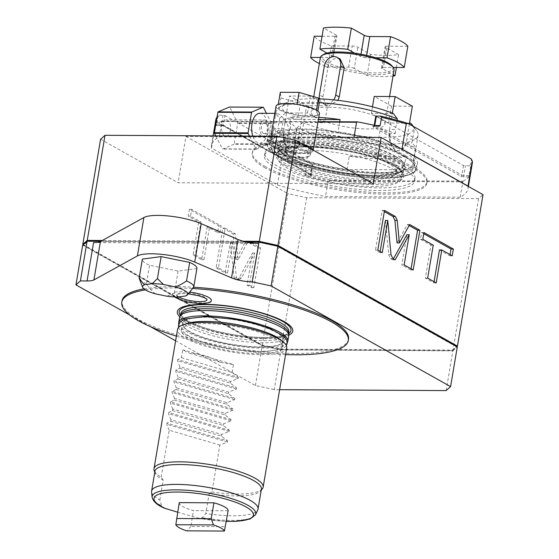 <?xml version="1.0" encoding="UTF-8"?>
<svg xmlns="http://www.w3.org/2000/svg" width="559" height="559" viewBox="0 0 559 559"><rect width="100%" height="100%" fill="white"/><g stroke="black" fill="none" stroke-linecap="round" stroke-linejoin="round"><path stroke-width="0.42" stroke-dasharray="2.79 2.1" d="M151.58 491.969A53.964 13.06 -170.4 0 0 159.846 500.026L161.614 505.846L164.164 508.089M177.65 512.184L198.704 518.277L202.309 517.753L205.789 513.476A53.964 13.06 -170.4 0 0 257.762 509.927M159.846 500.026L163.2 480.167A53.964 13.06 -170.4 0 1 155.206 473.18L154.808 472.166M261.388 489.23A53.964 13.06 -170.4 0 1 260.522 490.991A53.964 13.06 -170.4 0 1 209.15 493.618L205.789 513.476M154.962 471.23A53.964 13.06 -170.4 0 0 155.206 473.18M209.15 493.618L211.903 492.011L219.841 445.062L227.457 442.008L227.646 440.883L166.924 423.114L170.691 421.227L170.956 419.641L221.637 434.469L229.253 431.415L229.442 430.29L168.72 412.521L172.479 410.634L172.752 409.048L223.425 423.876L231.042 420.829L231.23 419.704L170.509 401.928L174.275 400.048L174.541 398.455L225.221 413.29L232.83 410.236L233.026 409.111L172.298 391.342L176.064 389.455L176.33 387.862L227.01 402.697L234.626 399.643L234.815 398.518L174.094 380.749L177.853 378.862L178.125 377.276L228.799 392.104L236.415 389.05L236.604 387.932L175.882 370.156L179.649 368.269L179.914 366.683L230.594 381.517L238.204 378.464L238.4 377.339L177.671 359.57L181.437 357.683L182.779 349.738A55.348 13.388 -170.4 0 0 183.652 350.241A55.348 13.388 -170.4 0 0 190.514 353.54C199.395 353.456 209.408 356.383 220.553 362.33A55.348 13.388 -170.4 0 0 233.459 364.566L182.779 349.738M262.248 488.971A55.348 13.388 9.6 0 1 211.903 492.011M163.2 480.167L161.223 477.183A55.348 13.388 9.6 0 1 154.235 470.706M161.223 477.183L169.167 430.227L219.841 445.062M179.271 502.625A24.771 5.995 -170.4 0 0 193.484 510.605L190.794 526.487L225.445 526.676M228.128 510.793L193.484 510.605M190.794 526.487L186.734 530.847M170.691 421.227L221.364 436.055L227.646 440.883M221.364 436.055L221.637 434.469M172.479 410.634L223.16 425.469L229.442 430.29M223.16 425.469L223.425 423.876M174.275 400.048L224.949 414.876L231.23 419.704M224.949 414.876L225.221 413.29M176.064 389.455L226.737 404.283L233.026 409.111M226.737 404.283L227.01 402.697M177.853 378.862L228.533 393.697L234.815 398.518M228.533 393.697L228.799 392.104M179.649 368.269L230.322 383.104L236.604 387.932M230.322 383.104L230.594 381.517M181.437 357.683L232.111 372.511L238.4 377.339M232.111 372.511L233.459 364.566M286.711 347.81A55.348 13.388 9.6 0 1 245.981 353.91A55.348 13.388 9.6 0 1 185.672 338.328A55.348 13.388 9.6 0 1 177.559 329.349M177.671 359.57L177.482 360.695L179.914 366.683M175.882 370.156L175.694 371.281L178.125 377.276M174.094 380.749L173.905 381.874L176.33 387.862M172.298 391.342L172.109 392.467L174.541 398.455M170.509 401.928L170.32 403.053L172.752 409.048M168.72 412.521L168.525 413.646L170.956 419.641M166.924 423.114L166.736 424.239L169.167 430.227M220.553 362.33L190.514 353.54M258.838 353.561A51.477 12.452 9.6 0 1 206.495 345.399A51.477 12.452 9.6 0 1 181.382 329.992A51.477 12.452 9.6 0 1 205.433 323.598A51.477 12.452 -170.4 0 1 257.776 331.76A51.477 12.452 -170.4 0 1 282.889 347.167A51.477 12.452 -170.4 0 1 258.838 353.561M278.557 338.384A51.477 12.452 -170.4 0 0 205.803 321.404A51.477 12.452 -170.4 0 0 188.362 323.123M185.651 324.066A51.477 12.452 -170.4 0 0 181.752 327.805A51.477 12.452 -170.4 0 0 206.865 343.205A51.477 12.452 -170.4 0 0 259.208 351.366A51.477 12.452 -170.4 0 0 283.259 344.973A51.477 12.452 -170.4 0 0 280.807 340.158M206.502 317.267A51.477 12.452 -170.4 0 0 182.451 323.661A51.477 12.452 -170.4 0 0 187.153 330.25A51.477 12.452 -170.4 0 0 259.907 347.23A51.477 12.452 -170.4 0 0 277.355 345.504A51.477 12.452 -170.4 0 0 283.965 340.829A51.477 12.452 -170.4 0 0 258.845 325.429A51.477 12.452 -170.4 0 0 206.502 317.267M182.5 323.375A51.477 12.452 9.6 0 0 207.613 338.775A51.477 12.452 9.6 0 0 259.956 346.943A51.477 12.452 -170.4 0 0 284.007 340.543A51.477 12.452 -170.4 0 0 258.894 325.142A51.477 12.452 -170.4 0 0 206.55 316.981A51.477 12.452 9.6 0 0 182.5 323.375L182.451 323.661M178.754 324.192A55.348 13.388 -170.4 0 0 186.79 331.704A55.348 13.388 -170.4 0 0 244.248 346.999A55.348 13.388 -170.4 0 0 287.277 342.548M179.572 317.435A55.348 13.388 9.6 0 0 187.684 326.414A55.348 13.388 -170.4 0 0 248 341.989A55.348 13.388 -170.4 0 0 288.724 335.896M288.591 333.388L288.514 333.828A54.796 13.255 -170.4 0 1 248.196 339.865A54.796 13.255 -170.4 0 1 188.488 324.437A54.796 13.255 9.6 0 1 180.452 315.549A54.796 13.255 9.6 0 1 180.725 314.696M288.514 333.828A54.796 13.255 -170.4 0 0 288.542 332.933M179.767 316.75A58.541 14.164 9.6 0 0 185.902 321.104A58.541 14.164 -170.4 0 0 240.146 336.476A58.541 14.164 -170.4 0 0 288.765 335.19M145.361 289.897A114.854 27.789 9.6 0 1 175.463 287.941A114.854 27.789 9.6 0 1 192.694 288.521M285.558 354.609A114.854 27.789 9.6 0 1 176.413 336.148M211.057 301.056A19.621 4.745 9.6 0 1 202.155 302.915A19.621 4.745 9.6 0 1 172.689 294.565A19.621 4.745 9.6 0 1 181.794 291.498A19.621 4.745 9.6 0 1 189.753 292.077M143.901 288.856A114.854 27.789 -170.4 0 1 175.687 286.62A114.854 27.789 9.6 0 1 193.666 287.242M348.516 339.201A114.854 27.789 9.6 0 1 294.852 353.47A114.854 27.789 -170.4 0 1 178.062 335.26A114.854 27.789 -170.4 0 1 122.023 300.889M279.626 389.679L274.217 389.651L280.932 349.934L262.136 345.846L82.676 245.163M175.624 340.794L255.421 385.556L274.217 389.651M150.364 326.624L129.793 315.08M196.908 268.467A27.677 6.694 9.6 0 1 196.88 268.606L178.09 271.108L149.567 265.273A27.677 6.694 9.6 0 1 142.328 259.236M93.57 242.564L258.691 243.458M100.886 241.278L246.673 242.068M255.421 385.556L262.136 345.846M446.138 390.587L452.853 350.87L280.932 349.934M452.853 350.87L457.29 346.908M83.55 245.268L262.66 345.748L280.793 349.696L452.133 350.626L456.417 346.804L277.313 246.323L259.173 242.375L87.833 241.446L83.55 245.268L83.13 244.758M262.66 345.748L262.276 345.05L281.065 349.137L452.986 350.074L456.829 346.643M82.809 244.374L262.276 345.05L287.892 193.603L306.681 197.69L478.602 198.627L483.039 194.665M280.793 349.696L306.681 197.69M452.133 350.626L452.986 350.074L478.602 198.627M243.298 241.257L102.311 240.489M100.592 139.254L178.118 182.751L373.272 183.813M300.539 157.855A19.237 4.654 9.6 0 1 272.002 150.294A19.237 4.654 9.6 0 1 280.583 146.654A19.237 4.654 9.6 0 1 302.126 150.35A19.237 4.654 9.6 0 1 308.736 156.506A19.237 4.654 9.6 0 1 300.539 157.855M315.437 137.116L185.951 136.417L178.118 182.751M185.951 136.417L287.892 193.603M265.176 167.952A88.56 21.424 9.6 0 1 252.2 153.585A88.56 21.424 9.6 0 1 317.365 143.831A88.56 21.424 9.6 0 1 413.87 168.762A88.56 21.424 9.6 0 1 426.845 183.128A88.56 21.424 9.6 0 1 361.68 192.883A88.56 21.424 9.6 0 1 265.176 167.952M244.646 243.2L246.603 241.684L247.385 241.9L258.216 247.979L251.494 287.689L247.015 285.181L252.458 253.003L239.161 277.942L237.205 279.451L234.172 277.97L230.287 242.718L225.179 272.925L216.116 267.845L222.831 228.128L233.047 233.858L235.884 259.621L244.646 243.2L246.966 243.207L248.923 241.698L249.712 241.914L260.536 247.986L253.821 287.703L249.342 285.195L254.785 253.017L241.481 277.949L239.525 279.465L236.492 277.984L232.607 242.732L227.499 272.939L218.436 267.859L225.158 228.142L235.374 233.872L238.211 259.635L246.966 243.207M207.207 226.765L201.631 259.718L193.1 254.932L198.676 221.979L188.236 216.123L189.375 209.359L218.793 225.857L217.647 232.621L207.207 226.765L209.527 226.779L203.958 259.732L195.426 254.946L200.995 221.993L190.556 216.137L191.702 209.373L221.112 225.871L219.966 232.635L209.527 226.779M235.884 259.621L238.211 259.635M233.047 233.858L235.374 233.872M222.831 228.128L225.158 228.142M216.116 267.845L218.436 267.859M225.179 272.925L227.499 272.939M230.287 242.718L232.607 242.732M234.172 277.97L236.492 277.984M252.458 253.003L254.785 253.017M247.015 285.181L249.342 285.195M251.494 287.689L253.821 287.703M258.216 247.979L260.536 247.986M201.631 259.718L203.958 259.732M217.647 232.621L219.966 232.635M218.793 225.857L221.112 225.871M189.375 209.359L191.702 209.373M188.236 216.123L190.556 216.137M198.676 221.979L200.995 221.993M193.1 254.932L195.426 254.946M265.406 166.631A88.56 21.424 9.6 0 1 252.423 152.265A88.56 21.424 9.6 0 1 317.589 142.51A88.56 21.424 9.6 0 1 414.093 167.434A88.56 21.424 -170.4 0 1 427.069 181.801A88.56 21.424 -170.4 0 1 361.904 191.555A88.56 21.424 -170.4 0 1 265.406 166.631M401.411 148.869A130.072 31.472 9.6 0 0 353.959 137.598L219.289 136.864A130.072 31.472 9.6 0 0 211.491 145.34A130.072 31.472 9.6 0 0 211.505 148.009L277.481 185.022A130.072 31.472 -170.4 0 0 325.534 196.468L460.204 197.201A130.072 31.472 -170.4 0 0 468.002 188.725A130.072 31.472 -170.4 0 0 468.016 186.231M460.204 197.201L462.796 181.843L328.133 181.109L325.534 196.468M462.796 181.843L463.187 181.158L327.343 180.417L328.133 181.109M277.481 185.022L281.736 159.867A130.072 31.472 -170.4 0 0 306.437 166.4L305.046 174.611L306.269 175.994A130.072 31.472 -170.4 0 0 327.343 180.417M219.289 136.864L221.678 121.135L318.05 121.659M221.678 121.135A130.072 31.472 -170.4 0 0 216.102 125.412L220.861 125.489A1.104 0.601 90.3 0 0 221.441 124.699L223.321 125.111L310.895 174.24L312.712 164.933L308.212 165.087L306.437 166.4M463.187 181.158A130.072 31.472 -170.4 0 0 468.763 176.882L470.58 167.295L469.253 165.96A128.689 31.136 -170.4 0 0 470.971 158.742M406.323 151.496A76.108 18.412 9.6 0 1 417.475 163.836A76.108 18.412 9.6 0 1 361.477 172.221A76.108 18.412 9.6 0 1 278.543 150.797A76.108 18.412 9.6 0 1 267.391 138.457A76.108 18.412 9.6 0 1 323.395 130.072A76.108 18.412 9.6 0 1 406.323 151.496M221.888 121.506L317.987 122.03M469.253 165.96L463.523 165.534L375.739 116.174M470.58 167.295A130.072 31.472 -170.4 0 0 472.257 163.57M306.269 175.994L310.846 176.022A2.488 0.601 9.6 0 0 311.649 175.309L224.068 126.173A2.488 0.601 9.6 0 0 220.686 125.44L216.102 125.412L217.423 116.468L219.198 115.147A128.689 31.136 9.6 0 0 217.479 122.372L215.76 122.854A130.072 31.472 9.6 0 1 215.746 120.185M217.088 116.929A130.072 31.472 9.6 0 1 217.423 116.468M211.505 148.009L215.76 122.854M281.736 159.867L280.464 157.708A128.689 31.136 -170.4 0 0 308.212 165.087M217.479 122.372L280.464 157.708M219.198 115.147L224.928 115.58L223.321 125.111A1.104 0.887 119.3 0 0 223.705 126.082L311.286 175.212A1.104 0.887 119.3 0 1 310.895 174.24L310.455 174.639L312.062 165.108M312.509 164.709L224.928 115.58M403.857 166.058A76.108 18.412 9.6 0 1 415.016 178.405A76.108 18.412 9.6 0 1 359.011 186.783A76.108 18.412 9.6 0 1 276.083 165.359A76.108 18.412 -170.4 0 1 264.931 153.019A76.108 18.412 -170.4 0 1 320.929 144.634A76.108 18.412 -170.4 0 1 403.857 166.058M403.409 168.706A76.108 18.412 9.6 0 1 414.561 181.046A76.108 18.412 9.6 0 1 358.564 189.431A76.108 18.412 9.6 0 1 275.636 168.007A76.108 18.412 9.6 0 1 264.484 155.668A76.108 18.412 9.6 0 1 320.482 147.283A76.108 18.412 9.6 0 1 403.409 168.706M307.219 150.238A62.273 15.065 -170.4 0 0 278.123 157.973A62.273 15.065 -170.4 0 0 308.505 176.602A62.273 15.065 -170.4 0 0 371.826 186.482A62.273 15.065 -170.4 0 0 400.922 178.74A62.273 15.065 -170.4 0 0 370.54 160.112A62.273 15.065 -170.4 0 0 307.219 150.238M401.816 173.444A62.273 15.065 9.6 0 0 371.435 154.815A62.273 15.065 9.6 0 0 308.114 144.942A62.273 15.065 -170.4 0 0 279.018 152.677A62.273 15.065 -170.4 0 0 309.4 171.313A62.273 15.065 -170.4 0 0 372.72 181.186A62.273 15.065 9.6 0 0 401.816 173.444L400.922 178.74M310.986 146.549A56.732 13.723 9.6 0 1 368.674 155.549A56.732 13.723 9.6 0 1 396.359 172.521A56.732 13.723 9.6 0 1 369.848 179.572A56.732 13.723 -170.4 0 1 312.16 170.579A56.732 13.723 -170.4 0 1 284.475 153.599A56.732 13.723 -170.4 0 1 310.986 146.549M285.195 149.365A56.732 13.723 -170.4 0 1 311.705 142.314A56.732 13.723 9.6 0 1 369.394 151.307A56.732 13.723 9.6 0 1 397.072 168.287A56.732 13.723 9.6 0 1 370.568 175.337A56.732 13.723 -170.4 0 1 312.879 166.337A56.732 13.723 -170.4 0 1 285.195 149.365L284.475 153.599M308.834 140.7A62.273 15.065 9.6 0 1 372.147 150.574A62.273 15.065 9.6 0 1 402.536 169.209A62.273 15.065 9.6 0 1 373.44 176.944A62.273 15.065 -170.4 0 1 310.119 167.071A62.273 15.065 -170.4 0 1 279.738 148.442A62.273 15.065 -170.4 0 1 308.834 140.7M280.366 144.732A62.273 15.065 -170.4 0 1 309.455 136.997A62.273 15.065 9.6 0 1 372.776 146.87A62.273 15.065 9.6 0 1 403.158 165.506A62.273 15.065 9.6 0 1 374.062 173.241A62.273 15.065 -170.4 0 1 310.748 163.368A62.273 15.065 -170.4 0 1 280.366 144.732L279.738 148.442M303.719 133.776A73.341 17.741 9.6 0 1 378.289 145.403A73.341 17.741 9.6 0 1 414.072 167.351A73.341 17.741 9.6 0 1 379.806 176.462A73.341 17.741 -170.4 0 1 305.235 164.835A73.341 17.741 -170.4 0 1 269.452 142.887A73.341 17.741 -170.4 0 1 303.719 133.776M270.123 138.918A73.341 17.741 -170.4 0 1 304.389 129.8A73.341 17.741 9.6 0 1 378.96 141.434A73.341 17.741 9.6 0 1 414.743 163.375A73.341 17.741 9.6 0 1 380.476 172.493A73.341 17.741 -170.4 0 1 305.906 160.859A73.341 17.741 -170.4 0 1 270.123 138.918L269.452 142.887M337.874 132.818A71.957 17.406 9.6 0 1 378.212 141.595L413.297 161.278A71.957 17.406 9.6 0 1 413.38 163.144A71.957 17.406 9.6 0 1 403.773 169.782L346.999 169.475A71.957 17.406 -170.4 0 1 306.66 160.699L271.569 141.015A71.957 17.406 -170.4 0 1 271.485 139.149A71.957 17.406 -170.4 0 1 281.1 132.511L337.874 132.818L339.739 121.778M319.063 102.681A71.957 17.406 -170.4 0 0 279.151 107.447A71.957 17.406 -170.4 0 0 276.188 111.346A71.957 17.406 -170.4 0 0 279.745 118.194L277.956 128.787L283.874 128.815L289.429 95.987L306.66 105.651L301.105 138.478A16.602 9.021 -89.7 0 1 292.399 150.252A16.602 9.021 -89.7 0 1 283.874 128.815M271.569 141.015L273.812 127.773A71.957 17.406 -170.4 0 0 277.453 132.909L277.956 128.787M318.777 117.362A71.957 17.406 -170.4 0 0 283.336 119.27L281.1 132.511M380.448 128.36L389.651 133.517L395.206 133.552A71.957 17.406 -170.4 0 0 380.448 128.36L378.212 141.595M395.206 133.552L395.506 129.422L389.581 129.395A16.602 9.021 90.3 0 0 398.106 150.832A16.602 9.021 90.3 0 0 406.812 139.058L409.335 124.161M397.051 120.262L395.506 129.422M393.403 113.512L392.271 113.505L389.581 129.395M392.341 113.093L392.271 113.505L371.365 113.393L388.589 123.057L409.502 123.169M412.766 126.089L414.526 128.5L411.892 142.908A71.957 17.406 -170.4 0 1 415.533 148.037L413.297 161.278M412.123 124.825A66.423 16.071 9.6 0 1 379.952 137.346A66.423 16.071 9.6 0 1 302.657 122.589L324.702 122.707L307.471 113.044L285.432 112.925A66.423 16.071 9.6 0 1 285.279 103.373A66.423 16.071 9.6 0 1 318.609 98.824M328.65 107.174A37.362 9.042 9.6 0 1 366.641 113.1A37.362 9.042 9.6 0 1 384.871 124.28A37.362 9.042 9.6 0 1 367.417 128.926A37.362 9.042 -170.4 0 1 329.419 123.001A37.362 9.042 -170.4 0 1 311.195 111.821A37.362 9.042 -170.4 0 1 328.65 107.174M302.657 122.589L296.976 127.857L295.187 138.45L301.105 138.478M285.432 112.925L279.745 118.194M295.187 138.45L294.139 142.266L299.694 142.3A16.602 9.021 -89.7 0 1 291.938 150.252A16.602 9.021 -89.7 0 1 283.015 132.937L277.453 132.909M273.812 127.773L283.015 132.937M299.694 142.3L308.896 147.457L306.66 160.699M346.999 169.475L349.235 156.24A71.957 17.406 -170.4 0 0 406.009 156.548L403.773 169.782M294.139 142.266A71.957 17.406 -170.4 0 0 308.896 147.457M296.976 127.857A71.957 17.406 -170.4 0 0 372.993 143.887A71.957 17.406 -170.4 0 0 418.083 135.348A71.957 17.406 -170.4 0 0 416.567 130.687A71.957 17.406 -170.4 0 0 414.526 128.5M349.235 156.24L406.009 156.548M389.651 133.517A16.602 9.021 90.3 0 0 398.574 150.832A16.602 9.021 90.3 0 0 406.33 142.88L415.533 148.037M406.33 142.88L411.892 142.908M307.471 113.044L310.336 96.099L327.567 105.763L324.702 122.707M327.567 105.763L306.66 105.651M310.336 96.099L289.429 95.987M388.589 123.057L391.454 106.112L412.367 106.224M391.454 106.112L374.23 96.448M372.476 106.825L371.365 113.393M394.053 70.001A37.362 9.042 9.6 0 1 376.591 74.647A37.362 9.042 -170.4 0 1 338.6 68.722A37.362 9.042 -170.4 0 1 320.37 57.542M340.214 59.072L336.937 58.192C332.123 58.849 329.111 62.049 327.895 67.786L322.969 96.917L325.806 105.092L328.874 105.854L337.992 100.361M319.538 98.852A9.685 7.784 -60.7 0 0 322.829 103.422A9.685 7.784 -60.7 0 0 333.667 99.879M323.444 54.496A35.979 8.706 -170.4 0 0 322.026 57.472A35.979 8.706 -170.4 0 0 339.257 67.136A35.979 8.706 -170.4 0 0 360.052 71.664A35.979 8.706 -170.4 0 0 376.102 72.922A35.979 8.706 -170.4 0 0 387.932 71.811L393.243 74.787M393.145 67.429L392.844 67.429A35.979 8.706 9.6 0 1 387.932 71.811L382.146 68.561A4.151 1.006 9.6 0 1 381.531 67.891A4.151 1.006 9.6 0 1 383.474 67.373L387.059 46.194A4.151 1.006 -170.4 0 0 385.116 46.711A4.151 1.006 -170.4 0 0 385.724 47.382L398.56 54.586A48.43 11.718 9.6 0 1 370.68 54.433L357.844 47.229A4.151 1.006 -170.4 0 0 352.205 46.006L331.438 45.894A48.43 11.718 9.6 0 1 314.214 36.223M383.474 67.373L392.844 67.429A35.979 8.706 -170.4 0 0 392.152 66.116M393.033 76.031A48.43 11.718 9.6 0 1 367.095 75.612L354.266 68.415L357.844 47.229M396.387 67.443L398.56 54.586M407.825 46.306L387.059 46.194M375.613 57.759L366.243 57.71A4.151 1.006 9.6 0 1 360.611 56.48L360.988 54.237M354.818 53.238L360.611 56.48M326.938 53.084L332.731 56.333A4.151 1.006 9.6 0 1 333.339 57.004A4.151 1.006 9.6 0 1 331.396 57.521L334.981 36.342A4.151 1.006 -170.4 0 0 336.916 35.825A4.151 1.006 -170.4 0 0 336.308 35.147L323.479 27.95M320.391 57.458L331.396 57.521M322.068 36.272L334.981 36.342M354.266 68.415A4.151 1.006 9.6 0 0 348.627 67.185L327.86 67.073A48.43 11.718 9.6 0 1 319.357 63.572M327.86 67.073L331.438 45.894M367.095 75.612L370.68 54.433M283.336 119.27L318.42 119.458M409.698 224.536L407.371 224.529L397.072 242.913M409.146 225.522L407.371 224.529M413.192 269.983L410.872 269.976L411.068 268.795M404.136 264.903L401.809 264.889L410.872 269.976M406.917 234.682L401.809 264.889M395.143 259.858L392.816 259.844L393.368 258.866M385.41 220.463L388.701 254.701L390.573 258.586L392.816 259.844M382.293 252.647L379.966 252.64L380.169 251.459M377.814 250.139L375.487 250.125L379.966 252.64M384.529 210.422L382.209 210.408L375.487 250.125M384.333 211.602L382.209 210.408M423.757 233.718L421.633 232.523L420.487 239.287L430.926 245.142L425.357 278.096L433.889 282.882L434.084 281.708M439.458 249.929L449.897 255.784L450.1 254.611M433.253 245.156L430.926 245.142M427.677 278.109L425.357 278.096M422.814 239.301L420.487 239.287M423.953 232.537L421.633 232.523M452.224 255.798L449.897 255.784M436.209 282.896L433.889 282.882M301.105 157.303A20.068 4.856 9.6 0 1 271.332 149.414A20.068 4.856 9.6 0 1 270.912 148.114A20.068 4.856 9.6 0 1 280.283 145.619A20.068 4.856 9.6 0 1 300.686 148.799A20.068 4.856 9.6 0 1 310.476 154.808A20.068 4.856 9.6 0 1 309.651 155.891A20.068 4.856 9.6 0 1 301.105 157.303M271.534 144.404A20.068 4.856 9.6 0 0 281.324 150.413A20.068 4.856 9.6 0 0 301.727 153.592A20.068 4.856 -170.4 0 0 311.104 151.098A20.068 4.856 -170.4 0 0 310.685 149.798A20.068 4.856 -170.4 0 0 280.911 141.916A20.068 4.856 9.6 0 0 272.366 143.321A20.068 4.856 9.6 0 0 271.534 144.404L270.912 148.114M281.477 141.364A19.237 4.654 -170.4 0 0 273.281 142.706A19.237 4.654 -170.4 0 0 279.891 148.862A19.237 4.654 -170.4 0 0 301.434 152.558A19.237 4.654 -170.4 0 0 310.014 148.918A19.237 4.654 -170.4 0 0 281.477 141.364M313.124 150.071A22.004 5.324 9.6 0 1 313.152 150.63A22.004 5.324 9.6 0 1 296.962 153.054A22.004 5.324 9.6 0 1 272.988 146.856A22.004 5.324 9.6 0 1 269.759 143.293A22.004 5.324 9.6 0 1 302.349 144.026M274.266 116.663L276.558 113.379L278.536 114.029C281.925 115.217 290.638 126.53 288.786 132.7L284.245 140.078L276.398 143.272L273.7 142.622L271.527 132.846M319.42 113.561A22.004 5.324 9.6 0 1 317.142 115.392A22.004 5.324 9.6 0 1 316.534 115.573A22.004 5.324 9.6 0 1 299.016 115.482A22.004 5.324 9.6 0 1 297.73 115.287A22.004 5.324 9.6 0 1 279.605 109.983A22.004 5.324 9.6 0 1 279.255 109.788A22.004 5.324 9.6 0 1 278.927 109.599A22.004 5.324 9.6 0 1 276.034 106.224M259.823 113.288A14.946 8.119 90.3 0 1 267.495 132.588A14.946 8.119 -89.7 0 1 259.662 143.181A14.946 8.119 -89.7 0 1 252.808 136.096M316.527 110.179L317.163 115.58L298.387 115.475L278.948 109.788L278.305 104.393M298.387 115.475L300.4 103.562L280.96 97.874L280.304 92.284M278.948 109.788L280.96 97.874M317.163 115.58L317.917 111.122M319.182 103.667L300.4 103.562M297.723 104.498L315.849 109.802M278.92 104.205L296.431 104.302M249.489 136.082L256.036 149.057A21.864 11.879 -89.7 0 0 256.371 149.246L267.663 144.425A21.864 11.879 -89.7 0 0 267.922 143.977L271.374 123.609A21.864 11.879 90.3 0 0 271.29 122.966L266.433 113.323M267.922 143.977L234.235 143.796L237.687 123.42A21.864 11.879 90.3 0 0 237.603 122.784L229.763 107.23A21.864 11.879 90.3 0 0 229.421 107.042M271.374 123.609L237.687 123.42M215.802 135.893L222.349 148.869A21.864 11.879 -89.7 0 0 222.685 149.064L233.976 144.243A21.864 11.879 -89.7 0 0 234.235 143.796M230.364 130.471A8.301 4.514 -89.7 0 1 226.011 136.354A8.301 4.514 -89.7 0 1 221.748 125.635A8.301 4.514 90.3 0 1 226.102 119.752A8.301 4.514 90.3 0 1 230.364 130.471M271.29 122.966L237.603 122.784M263.45 107.419L229.763 107.23M256.036 149.057L222.349 148.869M256.371 149.246L222.685 149.064M267.663 144.425L233.976 144.243M264.435 119.961A8.301 4.514 90.3 0 1 268.697 130.673A8.301 4.514 -89.7 0 1 264.344 136.564A8.301 4.514 -89.7 0 1 260.082 125.845A8.301 4.514 90.3 0 1 264.435 119.961L226.102 119.752M263.492 133.559A5.534 3.005 90.3 0 0 264.358 133.797A5.534 3.005 90.3 0 0 267.363 129.08A5.534 3.005 90.3 0 0 265.28 122.966A5.534 3.005 90.3 0 0 264.421 122.728A5.534 3.005 90.3 0 0 261.416 127.438A5.534 3.005 90.3 0 0 263.492 133.559M290.421 128.186L288.388 131.889L289.045 133.692L290.114 133.936L295.984 131.302A5.534 3.005 90.3 0 0 296.431 128.654C293.782 125.468 291.917 123.616 290.841 123.106L289.876 123.113L290.876 125.537A5.534 3.005 90.3 0 0 290.421 128.186L290.876 125.537M295.208 152.279A5.534 1.342 9.6 0 1 296.018 153.18A5.534 1.342 9.6 0 1 291.945 153.788A5.534 1.342 9.6 0 1 285.915 152.23A5.534 1.342 9.6 0 1 285.104 151.328A5.534 1.342 9.6 0 1 289.178 150.72A5.534 1.342 9.6 0 1 295.208 152.279M295.984 131.302L296.431 128.654M301.028 117.858A5.534 1.342 9.6 0 1 301.839 118.76A5.534 1.342 9.6 0 1 297.765 119.367A5.534 1.342 9.6 0 1 291.735 117.809A5.534 1.342 9.6 0 1 290.925 116.908A5.534 1.342 9.6 0 1 294.998 116.3A5.534 1.342 9.6 0 1 301.028 117.858M155.598 293.901C153.061 292.35 150.008 288.982 146.43 283.804L149.567 265.273M178.09 296.99L174.366 293.133L166.813 296.193M174.366 293.133L178.09 271.108M146.43 283.804A27.677 6.694 9.6 0 1 139.317 278.773M193.742 287.137L196.88 268.606M190.612 291.071L185.476 296.004M178.761 296.899A15.247 3.689 9.6 0 1 177.147 294.216A15.247 3.689 9.6 0 1 184.065 292.769A15.247 3.689 9.6 0 1 206.963 299.254A15.247 3.689 9.6 0 1 206.991 299.351M197.439 517.976A50.415 12.2 -170.4 0 0 226.346 521.316M202.309 517.753A52.553 12.717 -170.4 0 0 255.526 514.72M152.118 497.231A52.553 12.717 -170.4 0 0 161.614 505.846M227.457 442.008L166.736 424.239M229.253 431.415L168.525 413.646M231.042 420.829L170.32 403.053M232.83 410.236L172.109 392.467M234.626 399.643L173.905 381.874M236.415 389.05L175.694 371.281M238.204 378.464L177.482 360.695M188.823 322.445A54.796 13.255 -170.4 0 0 248.531 337.867A54.796 13.255 -170.4 0 0 288.849 331.829C288.877 332.857 287.326 333.975 284.203 335.204C277.557 337.384 267.076 337.978 252.766 336.986C229.246 335.351 200.772 328.245 188.243 320.985C176.958 313.368 181.961 314.179 180.795 313.557A54.796 13.255 9.6 0 0 188.823 322.445M288.619 333.667A56.69 13.716 -170.4 0 1 242.306 336.05A56.69 13.716 -170.4 0 1 187.503 320.859A56.69 13.716 9.6 0 1 180.41 315.367M247.385 241.9L249.712 241.914M236.415 279.234L238.742 279.241M239.161 277.942L241.481 277.949M468.763 176.882L464.18 176.854A2.488 0.601 9.6 0 1 460.798 176.12L373.223 126.984A2.488 0.601 9.6 0 1 374.02 126.271L378.604 126.299M374.02 126.271A1.104 0.601 90.3 0 0 374.195 126.32A1.104 0.601 90.3 0 0 374.775 125.537L375.278 125.537M373.223 126.984A1.104 0.887 -60.7 0 0 374.327 125.936L374.789 125.433M460.798 176.12A1.104 0.887 -60.7 0 0 461.909 175.065L374.327 125.936L375.941 116.398M463.523 165.534L461.909 175.065L463.788 175.47L465.395 165.939M469.19 175.505L463.788 175.47A1.104 0.601 -89.7 0 0 464.18 176.854M223.048 115.168L221.441 124.699L216.033 124.671M220.686 125.44A1.104 0.601 90.3 0 0 220.861 125.489L223.705 126.082A1.104 0.887 119.3 0 0 224.068 126.173M311.649 175.309A1.104 0.887 119.3 0 1 311.286 175.212L312.712 164.933M310.846 176.022A1.104 0.601 -89.7 0 1 310.455 174.639L305.046 174.611M405.603 155.73A76.108 18.412 9.6 0 1 416.755 168.077A76.108 18.412 9.6 0 1 360.758 176.462A76.108 18.412 9.6 0 1 277.83 155.039A76.108 18.412 9.6 0 1 266.678 142.692A76.108 18.412 9.6 0 1 322.676 134.307A76.108 18.412 9.6 0 1 405.603 155.73M278.578 156.101A74.997 18.147 9.6 0 1 302.629 134.614A74.997 18.147 9.6 0 1 404.499 156.786A74.997 18.147 9.6 0 1 380.448 178.272A74.997 18.147 9.6 0 1 278.578 156.101M395.905 156.737A64.76 15.666 -170.4 0 0 307.939 137.598A64.76 15.666 -170.4 0 0 287.172 156.15A64.76 15.666 -170.4 0 0 375.131 175.288A64.76 15.666 -170.4 0 0 395.905 156.737M394.794 157.792A63.656 15.4 -170.4 0 0 325.436 139.876A63.656 15.4 -170.4 0 0 278.599 146.884A63.656 15.4 -170.4 0 0 287.927 157.212A63.656 15.4 -170.4 0 0 357.285 175.128A63.656 15.4 -170.4 0 0 404.122 168.119A63.656 15.4 -170.4 0 0 394.794 157.792M393.585 164.94A63.656 15.4 9.6 0 1 402.913 175.267A63.656 15.4 9.6 0 1 356.076 182.276A63.656 15.4 9.6 0 1 286.718 164.36A63.656 15.4 9.6 0 1 277.39 154.032A63.656 15.4 9.6 0 1 324.227 147.024A63.656 15.4 9.6 0 1 393.585 164.94M285.607 165.415A64.76 15.666 9.6 0 1 306.374 146.863A64.76 15.666 9.6 0 1 394.333 166.002A64.76 15.666 9.6 0 1 373.566 184.554A64.76 15.666 9.6 0 1 285.607 165.415M412.731 139.086L406.812 139.058M322.969 96.917L319.441 94.932M327.895 67.786L324.367 65.808M382.146 68.561L385.724 47.382M366.243 57.71L366.641 55.39M332.731 56.333L336.308 35.147M348.627 67.185L352.205 46.006M392.893 258.6L390.573 258.586M391.027 254.715L388.701 254.701M198.704 518.277L226.332 521.4M260.522 490.991L261.228 490.166M181.752 327.805L181.382 329.992M178.587 327.385L179.013 328.643L182.541 332.933L195.601 340.054L214.439 346L229.763 349.207L260.159 352.1L280.744 349.592L285.551 346.685L286.383 345.623M187.153 330.25C198.214 338.523 235.639 347.37 260.187 347.174C267.544 347.195 273.267 346.636 277.355 345.504M180.529 315.115L180.452 315.549M248.923 241.698L246.603 241.684M239.525 279.465L237.205 279.451M252.2 153.585L252.423 152.265M426.845 183.128L427.069 181.801M374.195 125.3L373.65 126.369L379.016 126.348M468.002 188.725L468.386 186.44M211.491 145.34L213.091 135.879M267.391 138.457L266.678 142.692C266.461 149.344 274.196 153.704 278.214 156.003C298.08 167.595 345.755 178.104 379.03 178.3C404.269 177.769 416.846 174.359 416.755 168.077L417.475 163.836M278.599 146.884L279.346 149.644C280.597 151.643 283.322 153.844 287.536 156.24C302.3 164.786 335.84 173.045 363.154 174.778C390.336 177.441 406.679 170.6 404.122 168.119L402.913 175.267C402.277 174.038 405.638 173.5 393.969 165.911C365.97 148.128 276.027 140.4 277.39 154.032L278.599 146.884M414.561 181.046L415.016 178.405M264.484 155.668L264.931 153.019M279.018 152.677L278.123 157.973M397.072 168.287L396.359 172.521M403.158 165.506L402.536 169.209M414.743 163.375L414.072 167.351M276.188 111.346L271.485 139.149M285.279 103.373L279.151 107.447M292.399 150.252L291.938 150.252M418.083 135.348L413.38 163.144M413.311 126.397L416.567 130.687M398.106 150.832L398.574 150.832M389.567 96.532L384.871 124.28M325.806 105.092L322.829 103.422M313.753 96.686L311.195 111.821M333.339 57.004L336.916 35.825M381.531 67.891L385.116 46.711M272.002 150.294L271.332 149.414M308.736 156.506L309.651 155.891M311.104 151.098L310.476 154.808M273.281 142.706L272.366 143.321M313.152 150.63L313.236 150.133M276.398 143.272L259.662 143.181M276.558 113.379L274.818 113.372M269.759 143.293L270.961 136.193M264.344 136.564L226.011 136.354M264.358 133.797L290.114 133.936M296.018 153.18L301.839 118.76M285.104 151.328L288.388 131.889M289.876 123.113L290.925 116.908M264.421 122.728L290.17 122.868M310.014 148.918L310.685 149.798M177.147 294.216L183.1 293.51L188.264 293.81M172.689 294.565L174.436 296.92M283.259 344.973L282.889 347.167"/><path stroke-width="0.84" d="M226.332 521.4L235.639 521.379L249.915 519.059L255.526 514.72A52.553 12.717 -170.4 0 0 206.082 492.605A52.553 12.717 -170.4 0 0 152.118 497.231C153.152 501.472 157.17 505.091 164.164 508.089L177.65 512.184M255.526 514.72L257.762 509.927A53.964 13.06 -170.4 0 0 258.027 509.088A53.964 13.06 -170.4 0 0 206.998 487.217A53.964 13.06 -170.4 0 0 151.608 491.088A53.964 13.06 -170.4 0 0 151.58 491.969L152.118 497.231M258.027 509.088L261.388 489.23A53.964 13.06 -170.4 0 0 210.352 467.359A53.964 13.06 -170.4 0 0 154.962 471.23L151.608 491.088M154.808 472.166L154.235 470.706A55.348 13.388 9.6 0 1 153.991 468.708A55.348 13.388 9.6 0 1 194.714 462.607A55.348 13.388 9.6 0 1 255.03 478.19A55.348 13.388 9.6 0 1 263.142 487.168A55.348 13.388 9.6 0 1 262.248 488.971L261.228 490.166M175.833 524.733A24.771 5.995 9.6 0 0 186.734 530.847L224.397 531.05L228.128 510.793A24.771 5.995 -170.4 0 0 213.915 502.814L211.225 518.703L213.496 524.936L175.833 524.733L179.271 502.625L213.915 502.814M224.397 531.05A24.771 5.995 -170.4 0 0 213.496 524.936M211.225 518.703L176.581 518.514M153.991 468.708L177.559 329.349A55.348 13.388 9.6 0 1 218.289 323.249A55.348 13.388 9.6 0 1 278.599 338.831A55.348 13.388 9.6 0 1 286.711 347.81L263.142 487.168M280.807 340.158A51.477 12.452 -170.4 0 0 278.557 338.384C267.502 330.103 230.07 321.257 205.53 321.453C198.172 321.439 192.45 321.998 188.362 323.123A51.477 12.452 -170.4 0 0 185.651 324.066M287.277 342.548A55.348 13.388 -170.4 0 0 287.829 341.193A55.348 13.388 -170.4 0 0 279.717 332.214A55.348 13.388 -170.4 0 0 219.407 316.632A55.348 13.388 -170.4 0 0 178.677 322.732A55.348 13.388 -170.4 0 0 178.754 324.192M287.829 341.193L288.724 335.896A55.348 13.388 -170.4 0 0 288.751 334.995A55.348 13.388 -170.4 0 0 280.618 326.917A55.348 13.388 9.6 0 0 222.077 311.51A55.348 13.388 9.6 0 0 179.844 316.569A55.348 13.388 9.6 0 0 179.572 317.435L178.677 322.732M179.844 316.569L180.725 314.696A54.796 13.255 9.6 0 1 222.531 309.686A54.796 13.255 9.6 0 1 280.485 324.94A54.796 13.255 -170.4 0 1 288.542 332.933L288.751 334.995M288.765 335.19A58.541 14.164 -170.4 0 0 284.189 321.635A58.541 14.164 9.6 0 0 211.267 304.508A58.541 14.164 9.6 0 0 179.767 316.75M192.694 288.521A114.854 27.789 9.6 0 1 348.292 340.522A114.854 27.789 9.6 0 1 294.628 354.797A114.854 27.789 9.6 0 1 285.558 354.609M176.413 336.148A114.854 27.789 9.6 0 1 121.799 302.216A114.854 27.789 9.6 0 1 145.361 289.897M189.753 292.077A19.621 4.745 9.6 0 1 211.057 301.056C211.337 302.342 208.053 303.209 201.191 303.656L190.912 302.685L185.455 301.539L181.004 300.218L174.436 296.92M193.666 287.242A114.854 27.789 9.6 0 1 348.516 339.201L348.292 340.522M143.901 288.856A114.854 27.789 -170.4 0 0 122.023 300.889L121.799 302.216M129.793 315.08L75.961 284.88L80.398 280.918L87.071 280.953L93.57 242.564A16.602 4.018 -170.4 0 0 100.424 241.53L93.926 279.926L137.395 255.931A34.595 8.371 9.6 0 1 194.714 262.094L231.538 277.865L238.029 239.476A16.602 4.018 -170.4 0 0 258.691 243.458L252.193 281.855A16.602 4.018 9.6 0 1 231.538 277.865M252.193 281.855L259.034 242.138L246.673 242.068M279.626 389.679L446.138 390.587L450.575 386.618L271.108 285.942L252.319 281.855M175.624 340.794L150.364 326.624M93.926 279.926A16.602 4.018 9.6 0 1 87.071 280.953M189.676 262.437A27.677 6.694 9.6 0 1 196.908 268.467L193.77 287.005A27.677 6.694 9.6 0 1 193.742 287.137L187.335 294.893A22.884 5.534 -170.4 0 0 174.688 286.767C177.559 286.32 181.507 284.384 186.538 280.974L189.676 262.437L161.146 256.602L142.363 259.103A27.677 6.694 9.6 0 0 142.328 259.236L139.198 277.774A27.677 6.694 9.6 0 1 139.226 277.641L142.363 259.103M100.424 241.53L143.887 217.542A34.595 8.371 9.6 0 1 201.205 223.698L238.029 239.476M80.398 280.918L87.113 241.202L100.886 241.278M75.961 284.88L82.676 245.163L87.113 241.202M271.108 285.942L277.83 246.226L457.29 346.908L450.575 386.618M277.83 246.226L259.034 242.138M83.13 244.758L82.809 244.374L87.246 240.405L87.7 241.202M456.724 346.587L457.423 346.112L277.963 245.436L259.166 241.341L243.298 241.257M456.829 346.643L457.423 346.112L483.039 194.665L381.105 137.479L373.272 183.813L295.739 140.316L276.95 136.228L105.029 135.292L100.592 139.254L82.809 244.374M277.439 246.142L277.963 245.436L295.739 140.316M259.173 242.166L276.95 136.228M102.311 240.489L87.246 240.405L105.029 135.292M397.225 220.372L395.36 216.494L384.529 210.422L377.814 250.139L382.293 252.647L387.736 220.477L391.027 254.715L392.893 258.6L395.143 259.858L409.244 234.696L404.136 264.903L413.192 269.983L419.914 230.273L409.698 224.536L399.392 242.927L397.225 220.372L394.899 220.365L393.033 216.48L384.333 211.602M433.253 245.156L427.677 278.109L436.209 282.896L441.785 249.943L452.224 255.798L453.37 249.041L423.953 232.537L422.814 239.301L433.253 245.156M381.105 137.479L315.437 137.116M401.411 148.869A130.072 31.472 9.6 0 1 402.012 149.043L406.267 123.888L407.979 123.406L470.971 158.742L472.243 160.908A130.072 31.472 -170.4 0 1 472.257 163.57L468.386 186.44M468.016 186.231A130.072 31.472 -170.4 0 0 467.988 186.056L402.012 149.043M318.05 121.659L357.522 121.876L356.558 122.239L317.987 122.03M375.278 125.537L380.176 125.565L378.604 126.299A130.072 31.472 -170.4 0 0 357.522 121.876M354.008 137.325L356.558 122.239M380.176 125.565L381.566 117.355A130.072 31.472 9.6 0 1 406.267 123.888M379.016 126.348L378.604 126.299M467.988 186.056L472.243 160.908M374.195 125.3L375.739 116.174L380.239 116.027A128.689 31.136 9.6 0 1 407.979 123.406M380.239 116.027L381.566 117.355M213.091 135.879L215.746 120.185A130.072 31.472 9.6 0 1 217.088 116.929M397.051 120.262L397.295 118.829A71.957 17.406 -170.4 0 0 319.063 102.681M318.42 119.458L340.11 119.577A71.957 17.406 -170.4 0 0 318.777 117.362M340.11 119.577L339.739 121.778M397.295 118.829L393.403 113.512A66.423 16.071 9.6 0 0 318.609 98.824M409.335 124.161L412.367 106.224L395.136 96.56L392.341 113.093M412.766 126.089L410.634 123.176L409.502 123.169M410.634 123.176A66.423 16.071 9.6 0 1 412.123 124.825L413.311 126.397M372.476 106.825L374.23 96.448L395.136 96.56M326.938 53.084L319.895 49.129A48.43 11.718 9.6 0 1 347.775 49.283L354.818 53.238A35.979 8.706 -170.4 0 0 338.775 51.98A35.979 8.706 -170.4 0 0 326.938 53.084A35.979 8.706 -170.4 0 0 323.444 54.496L321.914 55.516A37.362 9.042 -170.4 0 1 337.832 52.895A37.362 9.042 9.6 0 1 393.263 67.583A37.362 9.042 9.6 0 1 394.053 70.001L389.567 96.532M337.992 100.361L339.236 97L344.162 67.877L340.214 59.072L337.238 57.402A9.685 7.784 -60.7 0 0 324.367 65.808L319.441 94.932A9.685 7.784 -60.7 0 0 319.538 98.852M333.667 99.879A9.685 7.784 -60.7 0 0 335.7 95.016L340.627 65.892A9.685 7.784 -60.7 0 0 337.238 57.402M321.914 55.516A37.362 9.042 -170.4 0 0 320.37 57.542L313.753 96.686M393.263 67.583L392.152 66.116A35.979 8.706 -170.4 0 0 375.613 57.759L387.017 57.822A48.43 11.718 9.6 0 1 404.241 67.485L393.145 67.429M354.818 53.238A35.979 8.706 9.6 0 1 375.613 57.759M393.243 74.787L394.975 75.765A48.43 11.718 9.6 0 1 393.033 76.031M394.975 75.765L396.387 67.443M404.241 67.485L407.825 46.306A48.43 11.718 9.6 0 0 390.594 36.642L369.827 36.531A4.151 1.006 -170.4 0 1 364.189 35.301L351.359 28.104L347.775 49.283M387.017 57.822L390.594 36.642M319.895 49.129L323.479 27.95A48.43 11.718 9.6 0 1 351.359 28.104M319.357 63.572A48.43 11.718 9.6 0 1 310.629 57.409L320.391 57.458M310.629 57.409L314.214 36.223L322.068 36.272M399.392 242.927L397.072 242.913L394.899 220.365M419.914 230.273L417.587 230.259L409.146 225.522M411.068 268.795L417.587 230.259M409.244 234.696L406.917 234.682L393.368 258.866M387.736 220.477L385.41 220.463L380.169 251.459M450.1 254.611L451.043 249.028L423.757 233.718M434.084 281.708L439.458 249.929L441.785 249.943M453.37 249.041L451.043 249.028M302.349 144.026A22.004 5.324 9.6 0 1 309.924 147.059A22.004 5.324 9.6 0 1 313.124 150.071M270.961 136.193L276.034 106.224A22.004 5.324 9.6 0 1 278.305 104.393A22.004 5.324 9.6 0 1 278.92 104.205A22.004 5.324 9.6 0 1 296.431 104.302A22.004 5.324 9.6 0 1 297.723 104.498A22.004 5.324 9.6 0 1 315.849 109.802A22.004 5.324 9.6 0 1 316.198 109.99A22.004 5.324 9.6 0 1 316.527 110.179A22.004 5.324 9.6 0 1 319.42 113.561L313.236 150.133M252.808 136.096A14.946 8.119 -89.7 0 1 251.99 123.888A14.946 8.119 90.3 0 1 259.823 113.288L274.818 113.372M317.917 111.122L319.182 103.667L318.518 98.077L316.527 110.179M315.849 109.802L316.506 109.99M296.431 104.302L297.723 104.498M297.067 104.302L299.079 92.389L318.518 98.077M278.305 104.393L278.92 104.205M278.284 104.205L280.304 92.284L299.079 92.389M266.433 113.323L263.45 107.419A21.864 11.879 90.3 0 0 263.107 107.223L251.823 112.045A21.864 11.879 90.3 0 0 251.557 112.492L248.112 132.86A21.864 11.879 -89.7 0 0 248.189 133.503L249.489 136.082M263.107 107.223L229.421 107.042L218.136 111.863A21.864 11.879 90.3 0 0 217.87 112.31L214.425 132.679A21.864 11.879 -89.7 0 0 214.502 133.322L215.802 135.893M251.823 112.045L218.136 111.863M251.557 112.492L217.87 112.31M248.112 132.86L214.425 132.679M248.189 133.503L214.502 133.322M187.335 294.893A22.884 5.534 -170.4 0 1 185.476 296.004L178.09 296.99A22.884 5.534 -170.4 0 1 166.813 296.193L155.598 293.901A22.884 5.534 -170.4 0 1 142.685 287.34L139.317 278.773A27.677 6.694 9.6 0 1 139.198 277.774M139.226 277.641C141.357 281.589 143.216 283.93 144.802 284.664L152.195 283.679L157.421 278.634L161.146 256.602M157.421 278.634L163.466 284.475L174.688 286.767M186.538 280.974A27.677 6.694 9.6 0 1 193.77 287.005M144.802 284.664A22.884 5.534 -170.4 0 0 142.685 287.34M152.195 283.679A22.884 5.534 9.6 0 1 163.466 284.475M206.991 299.351A15.247 3.689 9.6 0 1 199.884 301.643A15.247 3.689 9.6 0 1 178.761 296.899M226.346 521.316A50.415 12.2 -170.4 0 0 246.065 506.964A50.415 12.2 -170.4 0 0 174.359 492.06A50.415 12.2 -170.4 0 0 165.96 508.76M288.591 333.388L288.849 331.829A54.796 13.255 -170.4 0 0 280.821 322.941A54.796 13.255 9.6 0 0 221.112 307.52A54.796 13.255 9.6 0 0 180.795 313.557L180.529 315.115M180.41 315.367A56.69 13.716 9.6 0 1 214.167 304.907A56.69 13.716 9.6 0 1 282.679 321.376A56.69 13.716 -170.4 0 1 288.619 333.667M194.714 262.094L201.205 223.698M137.395 255.931L143.887 217.542M374.789 125.433L376.389 116.006M339.236 97L335.7 95.016M344.162 67.877L340.627 65.892M366.641 55.39L369.827 36.531M360.988 54.237L364.189 35.301M395.36 216.494L393.033 216.48M286.383 345.623L287.207 343.457L286.697 339.991L283.175 335.7L270.109 328.58L251.27 322.634L235.954 319.42L205.558 316.527L184.966 319.042L180.159 321.942L178.503 325.177L178.587 327.385M188.264 293.81L198.738 295.767L204.482 297.786L206.963 299.254"/></g></svg>
